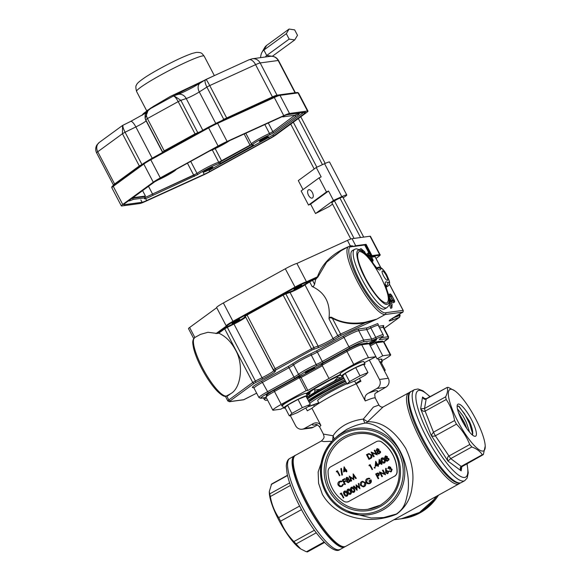 <?xml version="1.0" encoding="UTF-8"?>
<svg xmlns="http://www.w3.org/2000/svg" width="581" height="581" viewBox="0 0 581 581"><rect width="100%" height="100%" fill="white"/><g stroke="black" fill="none" stroke-linecap="round" stroke-linejoin="round"><path stroke-width="0.87" d="M354.969 380.853L365.434 375.079L367.947 372.559L360.002 375.813L349.537 381.586L347.024 384.106L354.969 380.853M367.947 372.559L363.641 364.323L355.695 367.577L345.23 373.351L342.717 375.871L347.024 384.106M345.23 373.351L349.537 381.586M355.695 367.577L360.002 375.813M328.054 471.489A35.659 34.461 -97.7 0 0 343.545 501.127A5.331 5.156 -97.7 0 0 348.847 501.41L394.325 476.318A5.331 5.156 -97.7 0 0 397.019 471.627A35.659 34.461 -97.7 0 0 381.521 441.988A5.331 5.156 -97.7 0 0 376.219 441.705L330.749 466.79A5.331 5.156 -97.7 0 0 328.054 471.489M307.436 551.645L306.398 551.79L300.726 548.943L293.863 541.572C288.031 535.588 283.593 528.797 280.558 521.193L278.677 517.591C274.486 511.382 271.705 504.366 270.325 496.544L269.286 491.62L271.603 484.031M300.726 548.943L299.869 548.355A34.998 8.432 -118.9 0 1 278.851 520.148A34.998 8.432 -118.9 0 1 269.337 493.015L269.286 491.62M345.099 546.619A51.992 12.521 -118.9 0 1 344.613 546.961A51.992 12.521 -118.9 0 1 306.245 503.233A51.992 12.521 -118.9 0 1 294.378 455.903A51.992 12.521 -118.9 0 1 294.923 455.671M436.556 496.232A51.992 50.249 82.3 0 1 401.602 518.724A51.992 50.249 82.3 0 1 401.427 518.746M454.691 390.752L448.154 387.316L447.116 387.462C448.038 389.8 447.537 392.93 445.627 396.852L446.223 399.503C450.406 405.712 453.195 412.728 454.574 420.55L456.455 424.152C462.287 430.136 466.725 436.934 469.76 444.53L471.83 446.978C476.718 448.779 480.204 451.364 482.295 454.749L483.334 454.603L485.222 446.099A34.998 8.432 61.1 0 0 475.701 418.966A34.998 8.432 61.1 0 0 454.691 390.752A34.998 8.432 61.1 0 0 455.562 416.788A34.998 8.432 61.1 0 0 483.385 450.958A34.998 8.432 61.1 0 0 485.222 446.099M461.815 466.761L461.161 470.864L460.922 468.402L462.011 466.637L483.334 454.603M426.229 398.711L447.116 387.462L426.011 399.103C424.588 399.67 423.433 398.965 422.547 396.99L423.861 398.355L426.229 398.711L424.522 408.494L445.627 396.852M326.21 389.234A33.248 2.992 -27.6 0 1 344.729 379.713L326.181 389.241L308.141 400.316M318.998 403.258L317.669 400.723A20.931 1.888 -27.6 0 1 330.887 391.747A20.931 1.888 -27.6 0 1 346.85 383.78M354.127 381.194A20.931 1.888 -27.6 0 1 354.773 381.325L356.102 383.867M395.073 453.659A38.128 36.85 -97.7 0 0 357.54 433.753A38.128 36.85 -97.7 0 0 326.159 476.5A38.128 36.85 -97.7 0 0 367.802 509.319A38.128 36.85 -97.7 0 0 380.264 505.194M383.111 406.954L367.591 421.733L363.328 419.097L373.423 407.085L378.906 405.051L375.268 398.087A31.33 2.818 152.4 0 0 365.267 400.963L356.284 383.787A31.33 2.818 -27.6 0 0 311.924 408.261L320.908 425.437A31.33 2.818 152.4 0 0 319.739 427.115L323.377 434.08L333.102 435.772C335.702 431.581 339.762 427.892 345.274 424.696C350.968 421.712 356.981 419.845 363.328 419.097C363.946 421.421 364.65 422.743 365.456 423.055C358.956 424.166 352.652 426.316 346.552 429.512L338.672 435.046L334.867 438.444A43.626 42.159 82.3 0 1 397.259 446.978A43.626 42.159 82.3 0 1 382.748 510.053A43.626 42.159 82.3 0 1 344.7 510.844A43.626 42.159 82.3 0 1 334.867 438.444C322.528 450.362 318.156 464.887 321.758 482.034C325.28 495.114 332.928 504.722 344.7 510.844L346.516 511.745L371.223 517.991L383.75 517.533L396.38 514.018C405.088 508.034 405.814 501.178 407.768 492.768C409.278 484.046 408.29 473.893 404.819 462.309C396.925 437.82 378.086 423.491 365.456 423.055A5.331 4.285 94.5 0 0 367.591 421.733C381.579 421.341 394.281 430.216 405.705 448.358C412.205 462.011 414.326 474.924 412.074 487.096C410.934 498.135 405.814 507.133 396.714 514.091C371.949 524.578 337.546 520.373 322.353 494.351L318.562 483.232L318.163 471.917L325.237 450.979M409.532 511.142L396.729 518.208M331.991 441.269L323.893 441.575L321.329 441.037L295.511 455.279A51.992 12.521 61.1 0 0 309.666 506.857A51.992 12.521 61.1 0 0 345.746 546.336L459.041 483.828A51.992 12.521 -118.9 0 1 422.961 444.349A51.992 12.521 -118.9 0 1 408.806 392.778L383.119 406.954C381.644 407.419 380.243 406.787 378.906 405.051M323.377 434.08C324.089 437.057 325.106 437.362 321.329 441.037L321.358 441.023M306.158 393.54A35.993 3.239 -27.6 0 1 322.586 383.729A35.993 3.239 -27.6 0 1 340.422 374.476M356.284 383.787L360.917 381.23L359.428 378.391M314.408 406.322L313.653 404.884M305.809 407.971L307.298 410.818L311.924 408.261M282.439 405.683A7.335 0.661 -27.6 0 1 281.524 405.807A7.335 0.661 -27.6 0 1 287.74 401.812M351.97 366.379A7.335 0.661 -27.6 0 1 361.81 361.89L361.81 361.89M471.438 419.54A18.294 4.408 -118.9 0 1 474.387 436.215A18.294 4.408 -118.9 0 1 462.926 422.3A18.294 4.408 -118.9 0 1 457.262 405.189A18.294 4.408 -118.9 0 1 471.438 419.54M457.145 406.126L459.055 406.33L469.041 420.637C470.973 424.566 472.629 429.649 472.68 432.184A15.622 3.762 61.1 0 1 472.288 434.929M466.863 428.647L464.633 423.012L458.467 412.481M472.179 434.842L472.68 432.184M457.429 408.806L462.875 415.742L466.238 422.133L469.579 432.184M364.338 362.667L375.943 356.69L369.175 343.741L367.642 343.08L360.387 344.061C357.743 344.664 353.168 346.734 346.675 350.256L346.704 350.249A11.998 1.082 -27.6 0 1 359.951 344.206M369.175 343.741L361.702 344.758L368.47 357.7L375.943 356.69L377.069 358.891L382.734 355.768L375.972 342.819L374.876 342.093L369.763 344.874L374.636 342.173M368.47 357.7A13.334 1.198 152.4 0 0 353.742 364.418L346.973 351.469L322.048 365.224L322.775 363.445L346.646 350.278M306.158 390.664L299.389 377.723L274.464 391.478L281.233 404.42L306.158 390.664L307.857 390.439L353.742 364.418M281.233 404.42A13.334 1.198 152.4 0 0 272.816 410.135A13.334 1.198 152.4 0 0 273.302 410.208L280.776 409.191L283.477 407.702M389.379 467.066L387.861 468.7L388.58 466.746L389.241 466.55M388.783 466.725L390.752 467.211L390.722 468.475L392.131 469.295L391.362 471.678L390.621 471.91M388.58 466.746L390.541 467.24L390.519 468.504L391.928 469.317L391.158 471.707L388.921 471.147L391.115 471.191M390.563 469.049L389.633 469.361L389.379 468.874L390.134 467.465L389.045 467.204M385.661 468.359L386.111 468.439L385.907 471.002A3.232 3.123 82.3 0 1 386.35 470.697L388.428 471.351L387.767 473.573L385.639 472.898L385.661 468.359L386.314 468.417L386.118 470.842M386.982 470.508L386.35 470.697L388.631 471.322L387.97 473.551L387.324 473.74M368.274 478.221L369.85 478.359L369.683 478.897L367.366 479.078L366.582 482.136L368.775 483.276M368.303 478.795L367.57 479.049M370.649 480.618L369.32 481.351L368.862 480.894L370.983 479.812C371.709 481.351 371.382 482.564 369.995 483.465L368.804 483.85M362.667 481.3L365.485 482.76C366.146 484.343 365.79 485.607 364.41 486.544L363.357 486.878M347.99 489.231C349.304 488.897 350.263 489.434 350.851 490.843C351.665 492.122 351.57 493.233 350.575 494.177L349.958 494.358M348.411 489.071L347.787 489.253C349.101 488.926 350.052 489.463 350.648 490.872C351.461 492.151 351.367 493.262 350.372 494.206L350.052 494.351M340.313 494.155L340.328 493.53L341.367 493.037L343.829 497.743L343.422 497.968L341.011 493.77L340.313 494.155L341.047 493.835M385.45 456.049L387.374 456.557L387.244 457.901L388.776 458.663A1.685 1.634 82.3 0 1 388.943 459.832L387.193 461.27M385.871 455.889L385.247 456.078L387.171 456.586L387.04 457.922L388.573 458.692A1.685 1.634 82.3 0 1 388.74 459.854L387.091 461.292L385.508 460.428L385.733 458.649L384.549 458.017L385.247 456.078M381.92 457.995C383.235 457.668 384.186 458.206 384.775 459.607C385.588 460.886 385.501 461.997 384.506 462.941L383.888 463.13M382.342 457.835L381.717 458.024C383.032 457.69 383.983 458.227 384.571 459.636C385.385 460.915 385.297 462.026 384.302 462.97L383.983 463.115M375.784 461.292L377.483 464.553L378.006 464.263L378.26 464.749L377.737 465.032L378.304 466.122L377.897 466.347L377.33 465.258L375.181 466.449L375.696 461.343L377.657 464.459M378.006 464.263L378.507 466.093L377.897 466.347M377.367 465.323L375.181 466.449M344.163 466.826L345.869 470.08L346.392 469.797L346.639 470.276L346.116 470.566L346.69 471.649L346.283 471.874L345.71 470.792L343.56 471.975L344.083 466.87L346.036 469.985M346.392 469.797L346.893 471.627L346.283 471.874M345.746 470.857L343.56 471.975M336.406 471.881L336.414 471.256L337.459 470.763L339.921 475.469L339.515 475.694L337.103 471.496L336.406 471.881L337.133 471.561M341.461 468.402L342.434 474.938L341.802 475.2L340.829 468.664L341.461 468.402M368.92 453.536L371.666 455.003C372.37 456.564 372 457.755 370.547 458.569L368.942 459.375L366.48 454.669L368.92 453.536L371.462 455.032C372.167 456.593 371.796 457.784 370.344 458.598L368.942 459.375M372.341 453.006L374.2 456.557L373.59 456.811L371.128 452.105L376.067 453.964M371.215 452.054L376.147 454.11L374.208 450.406L374.818 450.152L377.28 454.858L372.065 452.889L374.2 456.557M377.069 448.757L378.994 449.266L378.863 450.602L380.395 451.372A1.685 1.634 82.3 0 1 380.562 452.534L378.812 453.979M377.497 448.597L376.866 448.779L378.79 449.295L378.659 450.631L380.192 451.401A1.685 1.634 82.3 0 1 380.359 452.563L378.71 453.993L377.134 453.136L377.352 451.357L376.168 450.725L376.866 448.779M340.473 481.032L342.049 481.257L341.839 481.736L339.58 481.889L338.817 484.968L340.916 486.144M340.546 481.584L339.783 481.86M339.58 481.889L338.614 484.997L340.815 486.159L341.686 485.854L342.899 484.184L343.603 484.234L342.151 486.312L340.982 486.689M344.533 478.693L344.78 479.172L342.979 480.167L343.741 481.62L345.542 480.625L345.789 481.104L343.988 482.099L345.187 484.394L344.78 484.619L342.325 479.913L344.736 478.664L344.983 479.151L343.182 480.138L343.908 481.526M345.542 480.625L345.993 481.075L344.192 482.07L345.39 484.365L344.78 484.619M346.639 477.459L348.564 477.967L348.433 479.31L349.965 480.08A1.685 1.634 82.3 0 1 350.132 481.242L348.382 482.68M347.06 477.299L346.436 477.488L348.36 477.996L348.23 479.34L349.762 480.102A1.685 1.634 82.3 0 1 349.929 481.271L348.28 482.702L346.697 481.845L346.922 480.059L345.739 479.427L346.436 477.488M350.416 477.509L351.672 480.901L351.055 481.155L349.196 476.122L353.139 478.737M349.254 476.086L353.146 478.918L353.255 473.965L356.313 478.337L355.703 478.591L353.502 475.447L353.836 479.71L350.125 477.299L351.672 480.901M353.713 475.752L353.836 479.71M369.066 465.773L369.08 465.149L370.126 464.655L372.581 469.361L372.174 469.586L369.763 465.396L369.066 465.773L369.799 465.461M374.614 467.313L375.203 467.494L375.028 468.097L374.237 467.937A0.436 0.421 82.3 0 1 374.411 467.342L374.614 467.313M379.27 459.375L380.969 462.629L381.492 462.338L381.746 462.825L381.223 463.115L381.79 464.197L381.383 464.422L380.816 463.34L378.667 464.524L379.19 459.418L381.143 462.534M381.492 462.338L381.993 464.168L381.383 464.422M380.853 463.406L378.667 464.524M344.504 491.148C345.818 490.822 346.777 491.359 347.365 492.768C348.179 494.046 348.084 495.157 347.089 496.101L346.472 496.283M344.925 490.996L344.301 491.177C345.615 490.851 346.566 491.388 347.162 492.79C347.975 494.068 347.881 495.179 346.886 496.13L346.566 496.276M351.476 487.306C352.79 486.972 353.749 487.51 354.337 488.919C355.151 490.197 355.056 491.308 354.061 492.252L353.444 492.434M351.897 487.147L351.273 487.336C352.587 487.001 353.538 487.539 354.134 488.948C354.947 490.226 354.853 491.337 353.858 492.281L353.538 492.427M353.844 486.072L356.538 489.035L356.051 484.852L359.196 487.532L358.295 483.617L358.709 483.385L359.951 488.766L356.647 485.948L357.09 490.342L353.422 486.304L354.047 486.043L356.502 488.744M356.109 484.823L359.138 487.277M358.709 483.385L359.893 488.795M356.872 486.152L357.09 490.342M377.897 472.992L379.124 473.747L378.841 475.44L377.41 476.333L378.543 478.504L378.137 478.729L375.675 474.023L377.635 473.036M377.839 473.007L379.328 473.718L379.052 475.418L377.614 476.311L378.747 478.483L378.137 478.729M380.606 472.876L382.465 476.427L381.855 476.681L379.393 471.975L384.332 473.835M379.48 471.925L384.411 473.98L382.472 470.276L383.082 470.022L385.544 474.728L380.33 472.76L382.465 476.427M348.847 501.41L394.325 476.318M348.985 501.396A5.331 5.156 82.3 0 1 347.169 501.977M378.035 441.117A5.331 5.156 82.3 0 1 381.659 441.967L381.521 441.988M397.019 471.627L397.15 471.605A35.659 34.461 -97.7 0 0 381.659 441.967M397.15 471.605A5.331 5.156 82.3 0 1 394.455 476.304M308.852 394.514L310.167 393.061L308.424 393.214L314.081 389.125L325.338 382.53L340.684 374.97M382.734 355.768L390.207 354.751A13.334 1.198 152.4 0 1 390.693 354.824A13.334 1.198 152.4 0 1 382.276 360.54L381.87 360.765M365.267 400.963C364.207 397.695 365.144 395.153 368.085 393.352L376.88 388.493A6.667 6.442 -97.7 0 0 379.473 379.487L369.262 359.951M379.473 379.487L388.304 378.289L378.093 358.753L377.069 358.891M328.817 378.166L322.048 365.224M307.857 390.439L301.089 377.49L299.999 376.771L298.3 376.996L299.389 377.723L301.089 377.49L322.339 365.769M317.487 424.936L313.203 427.296A6.667 6.442 82.3 0 1 311.024 428.023L302.193 429.221A6.667 6.442 -97.7 0 1 295.635 425.742L290.297 415.538M381.085 359.269A7.335 0.661 -27.6 0 1 381.986 359.152A7.335 0.661 -27.6 0 1 381.376 359.821M388.304 378.289A6.667 6.442 82.3 0 1 385.711 387.295L375.486 393.206C374.665 393.424 374.592 395.051 375.268 398.087M302.193 429.221A6.667 6.442 -97.7 0 0 304.371 428.495L313.174 423.643C316.246 422.118 318.824 422.721 320.908 425.437M298.06 377.076L274.159 390.265L274.464 391.478A13.334 1.198 152.4 0 0 266.047 397.193C266.113 394.964 268.814 392.654 274.159 390.265L298.3 376.996M334.242 439.011L333.102 435.772L332.637 440.594M336.929 376.51L337.525 377.65L341.185 377.723M308.809 394.426L309.339 395.45M314.662 392.066L314.866 390.149L319.274 389.328M314.277 389.016L314.866 390.149M334.14 381.245L337.525 377.65M310.167 393.061L309.796 392.349M471.83 446.978L450.725 458.62L447.973 461.067L461.161 470.864C459.941 468.802 459.949 467.313 461.191 466.39L482.295 454.749M446.223 399.503L425.118 411.145C423.636 411.697 422.155 410.927 420.666 408.835L431.196 435.372L433.47 432.191L435.351 435.794C433.891 436.454 432.504 436.316 431.196 435.372L447.973 461.067C447.152 458.75 447.385 457.116 448.655 456.172L469.76 444.53M425.118 398.9L422.547 396.99L420.666 408.835L424.522 408.494L425.118 411.145L433.47 432.191L454.574 420.55M458.467 406.003L464.502 413.723L469.644 423.76L472.607 433.637M459.84 416.018L464.778 425.474M337.256 470.792L339.921 475.469M339.718 475.498L339.311 475.723M341.258 468.424L342.434 474.938M342.231 474.96L341.802 475.2M344.112 471.053L345.463 470.305L344.395 468.264L344.112 471.053M344.562 468.584L344.322 470.937M369.095 458.67L370.845 457.545L371.048 455.25L368.92 454.117L367.141 454.923L369.095 458.67M369.073 454.088L367.345 454.901L369.262 458.576M373.997 456.586L373.59 456.811M374.614 450.181L377.28 454.858M377.556 449.113L376.582 450.507L377.904 450.776L378.376 449.498L377.301 449.251L376.786 450.478L378.108 450.747M377.512 450.907L377.904 450.776M378.63 451.096L377.548 452.926L379.175 453.26L379.792 451.633L378.369 451.226L377.752 452.897L379.378 453.231M378.616 453.456L379.175 453.26M378.732 451.081L378.369 451.226M342.899 484.184L343.4 484.263L341.94 486.341L340.88 486.704L339.645 486.544L338.193 485.186C337.539 483.581 337.924 482.317 339.355 481.395L342.049 481.257M341.846 481.286L341.635 481.765M347.126 477.814L346.145 479.209L347.467 479.485L347.946 478.207L346.864 477.952L346.349 479.18L347.67 479.456M347.082 479.615L347.467 479.485M348.201 479.797L347.111 481.634L348.745 481.961L349.355 480.334L347.932 479.928L347.315 481.605L348.949 481.94M348.186 482.157L348.745 481.961M347.227 477.807L346.864 477.952M348.302 479.79L347.932 479.928M351.469 480.93L351.055 481.155M353.052 473.994L356.313 478.337M356.109 478.366L355.703 478.591M369.923 464.684L372.581 469.361M372.377 469.39L371.971 469.615M374.411 467.335L374.992 467.523L374.825 468.119L374.237 467.937M375.725 465.526L377.076 464.778L376.009 462.73L375.725 465.526M376.176 463.057L375.943 465.403M379.211 463.602L380.562 462.854L379.495 460.813L379.211 463.602M379.662 461.132L379.429 463.485M384.506 462.941L384.302 462.97C382.995 463.289 382.058 462.745 381.492 461.336C380.657 460.072 380.737 458.968 381.717 458.024M381.899 461.111L384.063 462.483L384.615 461.132L384.164 459.861L381.978 458.496L381.899 461.111L384.266 462.454M382.313 458.387L382.102 461.082M385.937 456.405L384.956 457.799L386.278 458.068L386.757 456.797L385.675 456.543L385.159 457.77L386.481 458.039M385.893 458.198L386.278 458.068M387.011 458.387L385.922 460.217L387.556 460.551L388.166 458.925L386.743 458.518L386.133 460.196L387.759 460.522M386.997 460.748L387.556 460.551M386.038 456.397L385.675 456.543M387.113 458.38L386.743 458.518M341.163 493.066L343.829 497.743M343.625 497.772L343.218 497.997M347.089 496.101L346.886 496.13C345.579 496.443 344.649 495.898 344.083 494.489C343.248 493.225 343.32 492.122 344.301 491.177M344.482 494.264L346.646 495.637L347.198 494.293L346.748 493.015L344.569 491.657L344.482 494.264L346.85 495.608M344.903 491.541L344.686 494.235M350.575 494.177L350.372 494.206C349.065 494.518 348.135 493.973 347.569 492.565C346.734 491.308 346.806 490.204 347.787 489.253M347.968 492.339L350.132 493.712L350.684 492.368L350.234 491.09L348.055 489.732L347.968 492.339L350.336 493.683M348.389 489.616L348.172 492.318M354.061 492.252L353.858 492.281C352.551 492.601 351.621 492.049 351.055 490.647C350.22 489.384 350.292 488.28 351.273 487.336M351.454 490.415L353.618 491.787L354.17 490.444L353.72 489.166L351.541 487.808L351.454 490.415L353.822 491.766M351.875 487.699L351.665 490.393M360.532 485.44C359.864 483.857 360.213 482.593 361.578 481.649L362.566 481.308L365.282 482.789C365.943 484.372 365.587 485.636 364.207 486.573L363.256 486.9L360.532 485.44M361.854 482.121L360.939 485.215L363.154 486.37L363.938 486.101L364.875 483.014L362.638 481.86L361.854 482.121L361.142 485.186L363.256 486.348M362.74 481.845L362.057 482.092M370.78 479.833C371.506 481.373 371.172 482.593 369.792 483.486L367.366 483.682L365.979 482.404C365.318 480.792 365.703 479.521 367.127 478.584L369.85 478.359M367.366 479.078L366.379 482.157L368.674 483.298L369.581 482.985L370.627 480.545L369.117 481.38M369.647 478.388L369.48 478.926M376.335 474.285L377.156 475.854L378.718 473.973L377.897 473.53L376.335 474.285L377.323 475.759M377.991 473.522L376.539 474.256M382.262 476.456L381.855 476.681M382.879 470.051L385.544 474.728M387.97 473.551L387.425 473.733M386.961 471.082L386.06 472.694L387.534 473.079L388.035 471.605L386.721 471.206L386.263 472.665L387.738 473.05M387.12 473.224L387.534 473.079M389.277 467.08L388.471 468.446M389.328 470.922L390.911 471.22L391.543 469.586L390.461 469.063L389.633 469.361M390.911 471.22L390.221 471.351M390.715 471.895L391.362 471.678M388.268 468.475L387.861 468.7M306.332 396.859A13.334 1.198 152.4 0 0 307.313 395.741A13.334 1.198 152.4 0 0 294.945 400.854A13.334 1.198 152.4 0 0 283.681 408.094A13.334 1.198 152.4 0 0 284.167 408.167A13.334 1.198 152.4 0 0 285.162 407.927M307.313 395.741L306.085 393.388A13.334 1.198 152.4 0 0 293.71 398.501A13.334 1.198 152.4 0 0 282.453 405.741L283.681 408.094M342.841 376.103A13.334 1.198 -27.6 0 1 341.846 376.35A13.334 1.198 -27.6 0 1 341.367 376.27L340.132 373.917A13.334 1.198 -27.6 0 1 351.396 366.676A13.334 1.198 -27.6 0 1 363.764 361.564L364.991 363.917A13.334 1.198 -27.6 0 1 364.011 365.035M341.367 376.27A13.334 1.198 -27.6 0 1 352.623 369.029A13.334 1.198 -27.6 0 1 364.991 363.917M251.602 144.299L218.761 162.266A13.334 1.198 152.4 0 0 204.352 168.918A13.334 1.198 152.4 0 0 204.33 168.933A13.334 1.198 152.4 0 0 197.003 173.45L197.62 174.627A13.334 1.198 -27.6 0 1 204.948 170.11A13.334 1.198 -27.6 0 1 219.349 163.457L218.739 162.281A13.334 1.198 152.4 0 0 204.33 168.933M194.773 174.765L152.549 194.039A10.669 0.959 -27.6 0 1 145.068 197.366A10.669 0.959 152.4 0 0 152.542 194.047L153.152 195.223L197.62 174.627M294.894 115.227L272.809 131.64L268.291 122.99M219.349 163.457L220.657 163.283L253.614 145.097L252.307 145.279A13.334 1.198 -27.6 0 1 252.067 145.185A13.334 1.198 -27.6 0 1 260.484 139.469A13.334 1.198 -27.6 0 1 270.092 134.639L269.482 133.463A13.334 1.198 152.4 0 0 259.874 138.293A13.334 1.198 152.4 0 0 251.45 144.008A13.334 1.198 152.4 0 0 251.696 144.103M148.511 186.312L152.549 194.039L197.003 173.45M144.662 196.589A10.669 0.959 -27.6 0 1 145.424 196.037L134.008 197.591A10.669 0.959 -27.6 0 1 131.284 198.796A10.669 0.959 152.4 0 0 132.628 198.223L133.245 199.399L145.272 197.765L144.662 196.589L132.628 198.223M142.599 190.626L145.424 196.037M133.746 197.09L134.008 197.591M204.214 174.329A7.996 0.719 152.4 0 0 209.618 171.591L269.301 138.67A7.996 0.719 152.4 0 0 273.506 136.099L304.509 113.477A10.669 0.959 152.4 0 0 305.628 112.329A10.669 0.959 152.4 0 0 305.236 112.271L287.232 114.718A10.669 0.959 152.4 0 0 282.649 116.44L225.973 142.28A10.669 0.959 152.4 0 0 218.768 145.918L160.959 177.808A10.669 0.959 152.4 0 0 155.352 181.236L124.813 203.524A10.669 0.959 152.4 0 0 123.695 204.665A10.669 0.959 152.4 0 0 124.08 204.723L142.091 202.282A10.669 0.959 152.4 0 0 146.666 200.554L204.214 174.329L202.987 171.976M143.856 163.217L113.513 185.361A0.799 0.683 53.9 0 0 113.259 186.348L143.79 164.067L153.268 182.187L122.729 204.468L113.259 186.348A13.334 1.198 -27.6 0 0 111.857 187.779L121.327 205.899A13.334 1.198 -27.6 0 0 121.814 205.979L139.825 203.532A13.334 1.198 -27.6 0 0 145.548 201.375L203.089 175.142A10.669 0.959 -27.6 0 0 210.3 171.504L269.976 138.576A10.669 0.959 -27.6 0 0 275.59 135.148L306.586 112.525A13.334 1.198 -27.6 0 0 307.988 111.094A13.334 1.198 -27.6 0 0 307.502 111.022L289.498 113.469L280.02 95.342L298.031 92.902L307.502 111.022M283.775 115.626L227.091 141.459L217.621 123.339L274.305 97.506L283.775 115.626A13.334 1.198 -27.6 0 1 289.498 113.469M218.086 146.013L160.283 177.902L150.806 159.782L208.615 127.893L218.086 146.013A13.334 1.198 -27.6 0 1 227.091 141.459M153.268 182.187A13.334 1.198 -27.6 0 1 160.283 177.902M121.327 205.899A13.334 1.198 -27.6 0 1 122.729 204.468M216.989 122.838L273.593 97.042A0.799 0.414 65.5 0 1 273.629 97.02L216.953 122.852A0.799 0.414 65.5 0 1 217.621 123.339A13.334 1.198 -27.6 0 0 208.615 127.893L208.426 127.166L216.909 122.874A0.799 0.414 65.5 0 1 216.953 122.852L143.943 163.138A0.799 0.683 53.9 0 1 144.052 163.079L150.624 159.056L150.806 159.782A13.334 1.198 -27.6 0 0 143.79 164.067A0.799 0.683 53.9 0 1 143.943 163.138L113.411 185.419C112.06 186.225 111.537 187.009 111.857 187.779M273.593 97.042L278.974 95.015M123.281 125.075C122.366 125.612 122.961 127.994 125.075 132.228L135.852 126.941A9.332 0.842 152.4 0 0 140.137 124.712A9.332 0.842 152.4 0 0 146.034 120.725L145.148 118.277L148.3 109.838M114.697 184.482A0.799 0.683 53.9 0 0 114.602 183.988L97.746 151.75L122.446 133.724L122.555 125.452L123.034 125.176M149.244 109.322C146.107 111.145 145.497 114.232 147.414 118.575L178.178 101.61C175.89 97.47 174.177 95.662 173.044 96.192M173.312 96.018L173.864 95.771L180.865 100.331L186.225 98.552A9.332 0.842 152.4 0 0 195.652 94.086A9.332 0.842 152.4 0 0 199.298 91.943L206.894 87.092C204.824 82.836 204.483 80.309 205.877 79.503C206.233 79.372 207.519 81.391 209.734 85.567L255.589 64.665L272.438 96.911A0.799 0.414 -114.5 0 0 272.859 97.368M223.859 119.708A0.799 0.552 57.4 0 0 223.75 119.33L272.438 96.911A10.669 0.959 -27.6 0 1 277.021 95.182L260.165 62.944A10.669 0.959 -27.6 0 0 255.589 64.665A7.996 4.103 -114.5 0 0 248.9 59.843L205.587 79.619M251.762 144.604L220.039 162.106L218.739 162.281L212.297 149.905M270.092 134.639L273.419 132.817L272.809 131.64L269.482 133.463A13.334 1.198 152.4 0 0 259.874 138.293A13.334 1.198 152.4 0 0 251.45 144.008L252.067 145.185M273.419 132.817L295.613 116.621L295.003 115.445A10.669 0.959 152.4 0 0 296.346 114.602M220.039 162.106L220.657 163.283M295.613 116.621A10.669 0.959 152.4 0 0 299.28 113.818A10.669 0.959 152.4 0 0 294.828 115.256L282.794 116.89L282.577 116.476M282.794 116.89A10.669 0.959 152.4 0 0 283.659 115.989M229.677 140.587A13.334 1.198 -27.6 0 1 209.756 150.893M176.014 169.507A13.334 1.198 -27.6 0 1 170.022 173.806A13.334 1.198 -27.6 0 1 157.974 180.016L154.648 181.838L132.453 198.034A10.669 0.959 152.4 0 0 131.713 198.484M128.931 200.518A10.669 0.959 152.4 0 0 128.793 200.83A10.669 0.959 152.4 0 0 133.245 199.399M145.272 197.765A10.669 0.959 152.4 0 0 144.415 198.709A10.669 0.959 152.4 0 0 153.152 195.223M262.59 139.186A5.069 0.458 152.4 0 0 259.395 141.357A5.069 0.458 152.4 0 0 265.176 138.83A5.069 0.458 152.4 0 0 268.371 136.658A5.069 0.458 152.4 0 0 262.59 139.186M303.623 112.489L272.881 134.923A7.996 0.719 -27.6 0 1 268.669 137.494L208.993 170.422M207.054 169.826A5.069 0.458 152.4 0 0 203.858 171.998A5.069 0.458 152.4 0 0 209.639 169.47A5.069 0.458 152.4 0 0 212.835 167.299A5.069 0.458 152.4 0 0 207.054 169.826M217.657 146.528A5.069 0.458 152.4 0 0 221.012 144.829A5.069 0.458 152.4 0 0 222.726 143.834M162.121 177.169A5.069 0.458 152.4 0 0 165.476 175.469A5.069 0.458 152.4 0 0 168.105 173.872M352.856 245.959L353.241 246.555L350.372 245.778L352.856 245.952L353.277 246.547A10.669 0.959 -27.6 0 1 355.725 245.741L366.088 244.332L371.993 255.625L379.64 254.587A10.669 0.959 -27.6 0 1 380.032 254.652L370.431 236.293A10.669 0.959 152.4 0 0 370.046 236.235L352.035 238.682A10.669 0.959 152.4 0 0 347.46 240.403L296.898 263.447A10.669 0.959 152.4 0 0 285.307 268.785L223.358 302.962A10.669 0.959 152.4 0 0 216.619 307.538L226.22 325.89A10.669 0.959 -27.6 0 1 232.952 321.322L223.358 302.962M216.713 307.712L189.624 327.488A10.669 0.959 152.4 0 0 188.498 328.628L193.698 338.57M225.922 396.213A1.336 1.285 -97.7 0 0 226.358 396.068L230.875 393.577L227.708 395.886L225.922 396.213C224.419 396.968 221.492 395.254 217.149 391.057C211.869 385.479 206.698 377.919 201.643 368.376C197.751 360.888 195.085 354.243 193.633 348.447C192.173 341.134 192.877 341.526 193.197 339.587L194.875 337.467L200.423 334.409L207.925 332.281L217.229 333.465L227.2 326.181C226.408 325.999 228.456 324.525 233.33 321.772L232.952 321.322L294.901 287.145A10.669 0.959 -27.6 0 1 306.499 281.807L296.898 263.447M317.952 276.919L315.65 279.301L314.582 284.291L313.45 286.484L312.091 286.498C324.83 292.388 330.48 302.868 329.049 317.93C330.037 316.994 331.206 316.957 332.55 317.829C341.766 322.804 352.58 324.292 365.006 322.295L376.778 319.143L385.167 314.517A38.666 9.311 -118.9 0 1 357.475 281.734A38.666 9.311 -118.9 0 1 348.651 246.54L341.011 250.752L326.595 262.227L317.952 276.919L317.466 276.803C321.903 264.406 330.901 254.965 344.468 248.472L348.389 246.685M227.2 326.181L226.452 325.963L227.2 326.181M306.499 281.807L306.354 282.511L315.744 278.234L317.473 276.81L306.499 281.807M353.204 246.402L351.236 246.823C345.76 245.988 350.002 264.82 358.949 281.059C367.047 297.421 381.746 314.829 385.682 312.716L403.178 310.37L389.386 284M350.822 246.097L349.922 246.126A1.336 1.285 82.3 0 1 351.236 246.823M366.088 244.332L364.686 244.993L353.277 246.547M371.993 255.625L371.426 256.49L375.232 255.974L375.028 256.7L380.729 267.609M230.875 393.577C241.376 387.73 243.824 363.59 235.327 349.682C231.049 341.722 225.53 336.217 218.754 333.167L217.229 333.465M298.99 287.094A4.401 0.399 -27.6 0 1 293.964 289.28A4.401 0.399 -27.6 0 1 296.746 287.399A4.401 0.399 -27.6 0 1 301.764 285.206A4.401 0.399 -27.6 0 1 298.99 287.094M237.033 321.271A4.401 0.399 -27.6 0 1 232.015 323.464A4.401 0.399 -27.6 0 1 234.797 321.576A4.401 0.399 -27.6 0 1 239.815 319.383A4.401 0.399 -27.6 0 1 237.033 321.271M217.548 333.291L225.719 327.524L233.845 323.494C240.461 320.138 244.143 317.887 244.899 316.747L244.659 315.941L246.685 314.575L282.751 294.683L290.217 291.742C294.48 290.122 299.208 287.726 304.408 284.567L312.513 279.737L315.744 278.234L316.246 278.974M362.98 251.551L360.997 248.653L359.864 249.278L360.111 249.634M367.62 255.858L368.753 255.233L368.456 254.536A4.132 0.995 -118.9 0 1 368.434 252.938L367.301 253.563A4.132 0.995 61.1 0 0 367.323 255.161L368.281 256.904A4.67 1.126 61.1 0 0 369.669 257.891A4.132 0.995 -118.9 0 1 370.889 258.763L371.506 259.889A3.602 0.864 -118.9 0 1 371.513 259.91M368.71 254.776A3.602 0.864 -118.9 0 1 369.247 255.466L370.373 254.587A4.132 0.995 -118.9 0 0 368.434 252.938M389.263 304.299L390.773 308.395L391.906 307.77L392.102 304.088L391.449 303.355A44.309 10.669 -118.9 0 0 388.006 293.1M389.916 298.322L391.594 301.394A4.132 0.995 61.1 0 0 393.322 302.759L394.455 302.135A4.132 0.995 -118.9 0 1 392.727 300.769L389.996 295.547A4.132 0.995 -118.9 0 1 389.967 293.957A4.132 0.995 -118.9 0 1 391.703 295.315L394.434 300.537A4.132 0.995 -118.9 0 1 394.455 302.135M389.967 293.957L388.834 294.582A4.132 0.995 61.1 0 0 388.674 294.843M315.65 279.301L315.425 278.408M365.006 322.295L364.977 322.913L376.778 319.143L340.64 335.615L334.525 339.377C328.367 343.124 322.767 345.956 317.72 347.874L312.135 349.922L276.069 369.814L275.227 370.387L275.467 371.186C274.573 372.544 270.216 375.203 262.38 379.182L254.405 383.191L230.461 400.665L229.909 401.573L243.947 399.663L256.657 393.17M384.186 328.425L399.43 317.306L392.429 320.029C387.534 321.859 388.108 320.923 394.143 317.226L402.56 312.157L385.167 314.517A1.336 1.285 -97.7 0 0 385.682 312.716M378.703 326.231L383.7 325.556L383.591 326.5M253.374 387.549L252.742 387.629C251.275 387.505 254.187 385.377 261.472 381.267L288.103 366.567L300.217 359.036L316.405 350.953L343.044 336.261C350.801 332.078 356.197 329.616 359.24 328.875L367.228 327.793L377.614 323.602L378.166 324.416M340.64 335.615A1.336 0.683 -114.5 0 0 340.582 334.031L364.977 322.913C352.899 324.91 342.02 323.348 332.332 318.243L332.55 317.829M329.064 318.954L337.743 335.557L340.582 334.031L332.332 318.243L329.725 317.618L329.064 318.954L329.049 317.93M391.906 307.77L389.546 301.372M389.546 301.248L390.134 301.902A41.643 10.03 -118.9 0 0 389.393 299.338M371.085 257.23L371.426 256.49L365.275 244.724M369.669 257.891L370.801 257.267A4.132 0.995 -118.9 0 1 372.022 258.138L372.639 259.264A3.602 0.864 -118.9 0 1 372.661 260.651A3.602 0.864 -118.9 0 1 370.976 259.22L370.533 259.722M370.976 259.22L370.395 259.54M370.801 257.267A4.67 1.126 -118.9 0 1 369.414 256.279L368.855 255.429L367.722 256.054M370.983 259.475A4.132 0.995 -118.9 0 0 372.922 261.116A4.132 0.995 -118.9 0 0 372.893 259.525L371.934 257.782A4.67 1.126 -118.9 0 0 370.555 256.795A4.132 0.995 -118.9 0 1 369.327 255.916L368.71 254.798A3.602 0.864 -118.9 0 1 368.688 253.41A3.602 0.864 -118.9 0 1 370.38 254.841M360.997 248.653L364.766 251.798L364.912 252.597A44.309 10.669 -118.9 0 1 367.606 256.127M391.732 295.606L394.179 300.275A3.602 0.864 -118.9 0 1 394.194 301.67A3.602 0.864 -118.9 0 1 392.691 300.479L390.25 295.809A3.602 0.864 -118.9 0 1 390.229 294.422A3.602 0.864 -118.9 0 1 391.732 295.606L390.599 296.23L392.865 300.486L393.998 299.861M390.599 296.23A3.602 0.864 61.1 0 0 390.243 295.787M394.179 300.275L393.046 300.907A3.602 0.864 61.1 0 0 393.046 300.907L392.865 300.486M283.092 385.334L297.145 377.534L303.594 374.73M375.224 341.948A0.53 0.516 82.3 0 1 375.05 342.006L369.618 344.591L375.224 341.948L379.139 341.519M362.922 343.72L367.424 343.11M320.313 365.587L323.472 363.009L337.772 355.173M350.851 348.048A6.667 0.603 -27.6 0 1 358.012 344.78M266.49 395.225A6.667 0.603 -27.6 0 1 266.403 395.182A6.667 0.603 -27.6 0 1 270.448 392.407M308.751 370.482A5.331 0.479 -27.6 0 1 314.829 367.824A5.331 0.479 -27.6 0 1 311.467 370.112A5.331 0.479 -27.6 0 1 305.381 372.77A5.331 0.479 -27.6 0 1 308.751 370.482M368.812 343.335A5.331 0.479 -27.6 0 1 370.598 342.289A5.331 0.479 -27.6 0 1 376.684 339.638A5.331 0.479 -27.6 0 1 373.314 341.926A5.331 0.479 -27.6 0 1 369.276 343.937M384.557 308.954A33.328 8.025 -118.9 0 1 383.838 309.186A33.328 8.025 -118.9 0 1 360.692 282.286A33.328 8.025 -118.9 0 1 352.355 250.585L354.621 249.336A33.328 8.025 61.1 0 0 362.958 281.037A33.328 8.025 61.1 0 0 386.104 307.937A33.328 8.025 61.1 0 0 386.823 307.705L384.557 308.954M380.708 269.134C379.814 271.138 377.418 269.439 373.525 264.028C367.076 254.827 362.181 250.215 358.84 250.208C354.352 249.569 357.809 264.929 365.18 278.328C371.869 291.822 383.867 306.027 387.142 304.335C390.025 303.478 389.771 298.235 386.38 288.612C384.898 284.429 384.789 282.155 386.045 281.785L388.573 282.715C391.405 282.758 383.605 267.841 381.187 268.596L380.708 269.134A2.665 2.498 -167.3 0 0 377.134 268.168M387.338 280.362A5.331 1.285 -118.9 0 1 383.634 276.055A5.331 1.285 -118.9 0 1 382.305 270.986A5.331 1.285 -118.9 0 1 382.421 270.949A5.331 1.285 -118.9 0 1 386.125 275.249A5.331 1.285 -118.9 0 1 387.454 280.325A5.331 1.285 -118.9 0 1 387.338 280.362M365.514 278.284C374.179 293.942 381.18 302.236 386.518 303.159C390.265 301.023 388.246 292.061 380.461 276.251C371.804 260.593 364.803 252.307 359.465 251.384C355.71 253.512 357.729 262.481 365.514 278.284M319.092 177.851L301.14 190.953L308.518 205.071L310.603 204.12L328.555 191.026L326.471 191.97L319.092 177.851L321.17 176.9L316.253 167.488L324.583 163.689L341.802 196.639A10.669 0.959 -27.6 0 1 346.77 194.976A10.669 0.959 -27.6 0 1 343.139 197.758M308.518 205.071L326.471 191.97M308.533 195.31A4.532 2.324 65.5 0 1 308.562 189.791A4.532 2.324 65.5 0 1 312.346 192.529A4.532 2.324 65.5 0 1 312.317 198.041A4.532 2.324 65.5 0 1 308.533 195.31M303.006 189.588L298.3 180.589L316.253 167.488M332.55 204.084L329.274 206.473L315.527 213.539L310.603 204.12M315.527 213.539L333.472 200.438L328.555 191.026M342.659 197.119A6.028 0.545 152.4 0 0 338.483 198.717A6.028 0.545 152.4 0 0 332.608 202.057A6.028 0.545 152.4 0 0 331.976 202.704M346.77 194.976L329.543 162.026A10.669 0.959 152.4 0 0 324.583 163.689M333.472 200.438L341.802 196.639M294.749 39.922L297.494 35.303L294.654 29.871L289.069 29.05L286.324 33.669L289.164 39.101L294.749 39.922L272.315 56.292M289.164 39.101L266.723 55.478A14.256 7.313 -114.5 0 0 265.43 56.982M286.324 33.669L263.883 50.039A20.408 10.473 -114.5 0 0 262.067 52.123A20.408 10.473 -114.5 0 0 260.6 57.635M289.069 29.05L266.628 45.427A23.487 12.048 -114.5 0 0 264.537 47.824L262.067 52.123M272.881 55.878A14.256 7.313 -114.5 0 0 272.816 56.364M350.815 239.016L331.424 201.934M314.198 168.984L290.732 124.094M354.069 238.406L334.082 200.162M316.856 167.212L293.325 122.206M360.561 237.52L339.689 197.605M322.462 164.655L298.351 118.539M363.706 237.099L342.412 196.371M325.186 163.421L300.791 116.759M378.601 359.726A13.334 1.198 -27.6 0 1 381.056 359.218L382.291 361.571A13.334 1.198 -27.6 0 1 381.303 362.682M379.829 362.079A13.334 1.198 -27.6 0 1 382.291 361.571M379.981 362.37L380.933 361.978L385.239 370.213L384.288 370.605M384.477 370.976L385.239 370.213M318.388 402.945L318.664 403.475M297.29 412.67L307.748 406.903L310.269 404.383L302.316 407.637L291.858 413.411L289.345 415.931L297.29 412.67M310.269 404.383L305.962 396.148L298.009 399.401L287.551 405.175L285.039 407.688L289.345 415.931M287.551 405.175L291.858 413.411M298.009 399.401L302.316 407.637M301.713 505.731A51.992 12.521 61.1 0 0 340.081 549.459C333.567 555.313 314.234 534.469 300.036 506.872C293.332 493.959 289.004 482.789 287.05 473.362L286.302 466.18C286.491 462.084 287.668 459.491 289.846 458.409A51.992 12.521 61.1 0 0 301.713 505.731M438.553 495.128L434.762 500.488L420.528 512.602L402.96 518.535A51.992 50.249 -97.7 0 0 438.459 495.186M411.072 391.529A51.992 12.521 61.1 0 0 425.227 443.1A51.992 12.521 61.1 0 0 461.307 482.579C459.665 483.661 457.167 483.239 453.805 481.3C449.476 478.555 444.494 473.508 438.873 466.144C431.029 455.736 424.028 443.978 417.884 430.87C407.39 408.908 405.966 392.509 411.072 391.529L414.471 389.648A51.992 12.521 -118.9 0 0 428.625 441.226A51.992 12.521 -118.9 0 0 464.706 480.705L467.175 478.054L468.25 472.919L467.095 463.834M456.455 424.152L435.351 435.794L450.725 458.62L461.191 466.39L462.229 466.245M429.853 396.714A49.327 11.881 61.1 0 0 418 408.683A49.327 11.881 61.1 0 0 450.486 467.567A49.327 11.881 61.1 0 0 466.928 463.928M436.12 496.472L434.007 499.478L419.489 512.442L401.26 518.768A51.992 50.249 -97.7 0 0 436.077 496.501M307.422 398.951A34.584 3.116 -27.6 0 1 325.258 388.101A34.584 3.116 -27.6 0 1 344.054 378.42M324.67 386.292A33.248 2.992 -27.6 0 1 343.189 376.771L324.648 386.3L306.601 397.375M343.741 377.832A34.584 3.116 152.4 0 0 324.946 387.512A34.584 3.116 152.4 0 0 307.117 398.363M308.961 401.892A34.584 3.116 -27.6 0 1 326.798 391.042A34.584 3.116 -27.6 0 1 345.586 381.361M346.261 382.654A33.248 2.992 152.4 0 0 327.749 392.175A33.248 2.992 152.4 0 0 309.688 403.279M308.053 406.598A33.248 2.992 152.4 0 0 318.751 402.778L307.966 406.685M355.848 383.387A33.248 2.992 152.4 0 0 360.481 380.395L355.855 383.395M345.281 380.773A34.584 3.116 152.4 0 0 326.486 390.454A34.584 3.116 152.4 0 0 308.656 401.304M380.54 506.414A39.464 38.135 82.3 0 1 324.183 470.189A39.464 38.135 82.3 0 1 382.269 438.147A39.464 38.135 82.3 0 1 380.54 506.414M381.855 508.927A42.311 40.888 -97.7 0 0 383.707 435.735A42.311 40.888 -97.7 0 0 321.431 470.094A42.311 40.888 -97.7 0 0 381.855 508.927M299.89 376.786L321.932 364.621L299.869 376.786M293.863 541.572L314.379 530.257M301.503 509.639L280.558 521.193M278.677 517.591L299.6 506.051M290.493 485.411L270.325 496.544M269.729 493.894L289.636 482.913M287.515 475.512L271.218 484.503M316.267 532.799L295.932 544.019M306.398 551.79L324.089 542.029M307.138 395.414A1.336 1.336 0 0 0 307.204 395.385L307.313 395.334A1.336 1.278 -135.1 0 1 307.138 395.407A1.336 0.951 -112.3 0 0 307.204 395.385A1.336 0.951 -112.3 0 0 307.313 395.334L308.816 393.831L307.109 393.853L313.086 389.531L331.802 379.204L331.453 378.979M340.604 374.818L331.802 379.204M390.207 354.751L383.445 341.81L375.972 342.819L370.322 345.935M383.925 341.882A13.334 1.198 152.4 0 0 383.445 341.81A1.336 1.285 -97.7 0 0 382.131 341.112L383.925 341.882L390.693 354.824M360.387 344.061A1.336 1.285 -97.7 0 1 361.702 344.758A13.334 1.198 152.4 0 0 346.973 351.469L346.675 350.256L322.775 363.445M368.085 393.352A36.661 3.304 -27.6 0 1 376.916 392.146M385.711 387.295L376.88 388.493M316.202 424.537A36.661 3.304 -27.6 0 1 313.174 423.643M304.371 428.495L313.203 427.296M337.089 376.118L337.27 376.183A1.336 0.951 -112.3 0 0 337.532 375.9M330.502 379.88A1.336 0.407 -115.9 0 0 330.56 379.451M324.634 382.603A1.336 0.893 -122.3 0 0 324.982 382.559A1.336 0.407 -115.9 0 0 325.055 382.378M320.349 385.493A1.336 0.893 -122.3 0 1 319.594 385.392M319.361 386.067L318.94 385.762M312.309 389.64A1.336 1.278 -135.1 0 0 313.086 389.531L312.789 389.357M311.779 390.846A1.336 1.278 -135.1 0 1 310.494 390.752M311.147 391.303A1.336 0.893 -122.3 0 1 310.109 390.991M308.794 393.707A1.336 1.3 84.9 0 1 308.3 393.853L306.608 394.005A1.336 1.3 84.9 0 1 306.405 394.005A1.336 1.336 0 0 0 306.608 394.005A1.336 1.3 84.9 0 0 307.109 393.853A1.336 0.893 -122.3 0 1 306.238 393.686M308.816 393.831A1.336 1.278 -135.1 0 1 307.857 393.896M269.49 133.463L264.834 124.566M244.165 133.986L250.062 145.257M221.637 160.937L215.188 148.598M190.728 161.387L197.024 173.436M187.452 163.196L193.756 175.259M209.618 171.591L209 170.415M269.301 138.67L268.683 137.494M273.506 136.099L272.888 134.915M304.509 113.477L303.965 112.445M124.08 204.723L123.869 204.316M142.091 202.282L140.863 199.929M146.666 200.554L145.628 198.564M274.305 97.506A13.334 1.198 -27.6 0 1 280.02 95.342A0.799 0.77 82.3 0 0 279.236 94.928L273.629 97.02A0.799 0.414 65.5 0 1 274.305 97.506M279.236 94.928L297.247 92.481A0.799 0.77 82.3 0 1 298.031 92.902A13.334 1.198 -27.6 0 1 298.518 92.975L307.988 111.094M221.419 120.819L223.75 119.33L206.894 87.092L207.933 86.475L209.734 85.567L226.59 117.805A0.799 0.414 -114.5 0 0 227.011 118.27M150.646 159.049L208.412 127.174M113.498 185.731L113.484 185.136A10.669 0.959 -27.6 0 1 114.602 183.988L139.302 165.963A0.799 0.683 -126.1 0 1 139.396 166.456M141.982 164.568L125.075 132.228L122.446 133.724L139.302 165.963L142.505 164.191M164.488 151.409L147.414 118.575L145.729 119.715L162.586 151.961A0.799 0.799 163.4 0 1 162.673 152.411M162.673 152.244L164.27 150.82L195.034 133.848L195.245 134.436M198.027 132.904A0.799 0.697 71.6 0 1 197.722 132.57L180.865 100.331L178.178 101.61L195.034 133.848L199.995 131.822M277.29 95.487A0.799 0.77 82.3 0 1 277.021 95.182L295.025 92.735A0.799 0.77 -97.7 0 0 295.054 92.778M270.296 56.321C273.92 55.987 276.672 57.396 278.56 60.555A10.669 0.959 -27.6 0 0 278.176 60.497A7.996 7.727 -97.7 0 0 270.296 56.321L252.285 58.768A7.996 7.727 82.3 0 1 260.165 62.944L278.176 60.497L295.025 92.735A10.669 0.959 -27.6 0 1 295.337 92.742M96.628 152.89A10.669 0.959 -27.6 0 1 97.746 151.75A7.996 6.827 53.9 0 1 99.278 142.439L96.853 145.047C95.422 147.618 95.342 150.232 96.628 152.89L113.484 185.136M214.876 75.356L170.233 96.482L153.035 106.592L142.418 115.082M152.186 158.192L135.852 126.941A7.996 2.193 63.9 0 0 130.696 121.4L122.555 125.452L99.278 142.439M162.615 152.44L146.034 120.725A7.996 7.967 -16.6 0 1 145.461 119.316L145.163 118.313M202.805 130.267L186.225 98.552A7.996 6.965 71.6 0 0 177.67 94.514L173.864 95.771M215.747 123.412L199.298 91.943A7.996 5.534 57.4 0 1 200.155 83.083L205.572 79.626M145.308 113.28A45.325 4.082 -27.6 0 1 145.446 113.172L130.696 121.4M174.322 95.625A45.325 4.082 -27.6 0 1 202.457 81.616M194.352 176.442L193.734 175.266M136.579 91.442C135.613 87.789 135.627 85.596 136.615 84.877C136.658 83.599 139.912 80.817 146.368 76.539C153.907 71.775 162.854 66.822 173.211 61.68C179.936 58.296 186.254 55.551 192.166 53.437L196.211 52.421C202.217 52.217 201.992 53.713 204.156 56.11A38.128 3.435 152.4 0 0 202.769 55.899A38.128 3.435 152.4 0 0 164.677 72.908A38.128 3.435 152.4 0 0 136.579 91.442L146.724 110.855M233.33 321.772L295.286 287.595L285.307 268.785M349.341 246.25L350.292 245.821L347.46 240.403M355.725 245.741L352.035 238.682M350.757 246.126L350.372 245.778M365.5 244.601L371.651 256.366L379.437 255.313A0.53 0.516 -97.7 0 0 379.64 254.587L370.046 236.235M194.846 337.481L189.624 327.488M216.001 333.596L226.336 326.05M295.286 287.595C300.457 284.799 304.154 283.107 306.354 282.511M379.437 255.313L378.739 256.453A0.53 0.458 53.9 0 0 378.805 256.417C380.156 255.291 380.562 254.703 380.032 254.652M378.739 256.453L376.023 258.436L378.805 256.417M194.875 337.467A33.328 8.025 61.1 0 0 202.486 367.802A33.328 8.025 61.1 0 0 226.358 396.068L227.708 395.886M389.357 284.116L403.076 310.356A1.336 1.285 -97.7 0 1 402.56 312.157M371.361 257.194L375.028 256.7A0.53 0.516 -97.7 0 1 375.232 255.974M364.686 244.993L368.87 253.004M369.952 255.074L370.896 256.875M218.754 333.167L224.694 328.831L252.75 382.487L228.805 399.968L226.779 396.097M315.621 278.967L312.534 280.376L312.513 279.737M314.582 284.291L312.534 280.376L309.688 281.901A0.53 0.37 57.4 0 0 309.099 281.567M312.091 286.498L309.688 281.901L304.996 284.893A0.53 0.37 57.4 0 0 304.408 284.567M339.217 336.377A1.336 0.922 -122.6 0 1 337.743 335.557L333.051 338.549L304.996 284.893A10.669 0.959 -27.6 0 1 290.057 292.446A0.53 0.465 71.6 0 1 290.217 291.742M334.525 339.377A1.336 0.922 -122.6 0 1 333.051 338.549A10.669 0.959 -27.6 0 1 318.112 346.109L290.057 292.446L285.823 293.855A0.53 0.465 71.6 0 1 285.975 293.151M317.72 347.874A1.336 1.162 -108.4 0 0 318.112 346.109L313.871 347.511L285.823 293.855L283.129 295.133L282.751 294.683M312.135 349.922L283.129 295.133L247.063 315.025L246.685 314.575M313.479 349.283A1.336 1.162 -108.4 0 0 313.871 347.511L275.118 368.688L247.063 315.025L245.378 316.166A0.53 0.53 -16.6 0 0 244.659 315.941M275.227 370.387A1.336 1.329 163.4 0 1 273.433 369.828L245.618 316.965A0.53 0.53 -16.6 0 0 244.899 316.747M276.069 369.814L275.118 368.688L273.433 369.828L273.673 370.627L245.618 316.965A10.669 0.959 -27.6 0 1 233.983 324.075L233.845 323.494M275.467 371.186A1.336 1.329 163.4 0 1 273.673 370.627A10.669 0.959 -27.6 0 1 262.031 377.73L233.983 324.075L227.324 327.335L227.186 326.762M254.405 383.191A1.336 1.14 -126.1 0 1 252.75 382.487L255.379 380.998L227.324 327.335L224.694 328.831A0.53 0.458 53.9 0 0 224.034 328.548M392.727 300.769L391.594 301.394M392.298 300.086L391.166 300.718M390.294 296.245L389.372 296.753M389.996 295.547L389.117 296.034M371.506 259.889L372.639 259.264M371.332 259.467L372.465 258.843M371.23 259.271L372.363 258.647M370.889 258.763L372.022 258.138M369.414 256.279L368.281 256.904M368.456 254.536L367.323 255.161M229.909 401.573A1.336 1.285 82.3 0 1 229.473 401.711L227.825 400.97A9.332 0.842 -27.6 0 1 228.805 399.968A1.336 1.14 53.9 0 0 230.461 400.665M262.38 379.182A1.336 0.363 -116.1 0 0 262.031 377.73L255.379 380.998A1.336 0.363 -116.1 0 1 255.72 382.443M383.039 326.914L383.671 326.348L383.671 327.43A13.334 1.198 152.4 0 0 383.184 327.357A1.336 1.285 82.3 0 1 383.7 325.556M381.615 337.648L388.101 336.769A1.336 1.285 82.3 0 1 387.585 338.57L383.881 341.802L388.304 338.636L388.587 336.842A13.334 1.198 -27.6 0 0 388.101 336.769L383.184 327.357L379.546 327.851M367.228 327.793A1.336 1.285 82.3 0 0 366.713 329.594L358.724 330.676A13.334 1.198 152.4 0 0 343.996 337.387L348.92 346.806A13.334 1.198 -27.6 0 1 363.648 340.088L371.629 339.006A1.336 1.285 82.3 0 1 371.114 340.807L375.943 338.912A1.336 0.552 64.8 0 0 375.769 337.387A7.996 0.719 -27.6 0 1 371.629 339.006L366.713 329.594A7.996 0.719 -27.6 0 0 370.852 327.967L375.769 337.387A13.334 1.198 -27.6 0 1 383.155 334.75L378.238 325.338A13.334 1.198 152.4 0 0 370.852 327.967A1.336 0.552 64.8 0 1 370.678 326.442M343.044 336.261L343.996 337.387L317.364 352.086L322.281 361.498L348.92 346.806L349.871 347.932C356.218 344.511 360.634 342.5 363.125 341.889A1.336 1.285 82.3 0 0 363.648 340.088L358.724 330.676A1.336 1.285 82.3 0 1 359.24 328.875M311.351 353.48A1.336 0.806 66.3 0 0 311.293 355.114A13.334 1.198 152.4 0 0 301.176 360.169A13.334 1.198 152.4 0 0 293.601 364.875L298.525 374.287A13.334 1.198 -27.6 0 1 306.093 369.581A13.334 1.198 -27.6 0 1 316.209 364.527A1.336 0.806 66.3 0 1 316.158 366.168L323.239 362.631L322.281 361.498A7.996 0.719 -27.6 0 1 316.209 364.527L311.293 355.114A7.996 0.719 -27.6 0 0 317.364 352.086L316.405 350.953M266.236 397.542L260.724 398.29L258.93 397.52A13.334 1.198 -27.6 0 1 267.347 391.805L293.979 377.113L294.937 378.246L300.239 374.948A1.336 1.206 51.3 0 1 298.525 374.287A7.996 0.719 -27.6 0 1 293.979 377.113L289.062 367.7A7.996 0.719 -27.6 0 0 293.601 364.875A1.336 1.206 51.3 0 0 291.894 364.214M260.724 398.29A1.336 1.285 -97.7 0 0 261.159 398.145C259.968 398.043 262.343 396.307 268.299 392.938L262.423 382.392L289.062 367.7L288.103 366.567M253.178 387.483L254.006 388.108A13.334 1.198 152.4 0 1 262.423 382.392L261.472 381.267M253.134 387.491A1.336 1.285 -97.7 0 0 252.742 387.629M392.429 320.029A1.336 0.959 -112.3 0 0 392.625 318.337A10.669 0.959 -27.6 0 1 391.834 318.649M399.198 317.262A1.336 0.959 -112.3 0 0 399.394 315.563L392.553 318.192M399.43 317.306A1.336 1.14 53.9 0 0 399.597 317.204L400.135 315.367L399.394 315.563L398.827 314.474M243.947 399.663A1.336 1.285 82.3 0 1 243.512 399.808L256.657 393.177M267.071 399.147L267.521 400.004L265.902 400.403L264.362 399.612A13.334 1.198 -27.6 0 1 266.352 397.767M391.986 296.019L390.853 296.644M380.272 338.607A1.336 1.285 82.3 0 1 379.596 339.653L387.585 338.57M379.851 338.897L380.853 338.193A1.336 1.053 -124.3 0 1 380.715 338.265C379.277 339.26 378.906 339.725 379.596 339.653M375.943 338.912C382.48 335.971 384.07 335.76 380.715 338.265M363.125 341.889L371.114 340.807M323.239 362.631L349.871 347.932M300.239 374.948L307.051 370.714L316.158 366.168M268.299 392.938L294.937 378.246M266.192 397.462L261.159 398.145M336.232 355.971L337.728 355.194M336.239 355.964L323.494 362.994M321.939 364.548L321.17 364.897M367.33 343.015A0.53 0.516 82.3 0 1 367.156 343.073L366.727 342.812M379.052 341.425A0.53 0.516 82.3 0 1 378.877 341.483L378.449 341.221M378.877 341.483L375.05 342.006A0.53 0.516 82.3 0 1 374.977 342.006M284.392 384.571L297.16 377.527L303.565 374.745M284.407 384.564L283.15 385.305M376.844 267.906L377.461 267.565A10.669 2.571 61.1 0 0 377.076 268.117M385.639 285.496A10.669 2.571 -118.9 0 1 386.271 285.852L385.762 286.135M386.031 287.196L387.767 286.244A10.669 2.571 61.1 0 1 387.534 286.317A10.669 2.571 61.1 0 1 386.271 285.852A2.665 2.331 -55.4 0 0 387.621 282.366M373.525 264.028A2.665 0.959 -34.4 0 0 373.46 263.774C378.158 270.034 377.076 267.761 377.868 268.691L376.641 268.865M386.38 288.612A2.665 1.387 -20.2 0 1 386.612 288.946C388.442 293.884 389.423 298.002 389.546 301.278L389.415 303.543C389.611 304.567 388.747 305.955 386.823 307.705M266.628 45.427L263.883 50.039L266.723 55.478L272.264 56.292M340.081 549.459L344.613 546.961M289.846 458.409L294.378 455.903M402.96 518.535L401.602 518.724M430.02 396.627L422.975 390.817L418.029 388.972L414.471 389.648M464.706 480.705L461.307 482.579M410.033 392.32L408.806 392.778M459.041 483.828L460.079 483.029M295.511 455.279C290.406 456.267 291.829 472.658 302.316 494.627C308.467 507.729 315.461 519.494 323.312 529.901C328.933 537.265 333.908 542.313 338.244 545.051C341.599 546.99 344.105 547.418 345.746 546.336M367.802 509.319L380.235 505.201C395.988 495.092 401.958 480.589 398.152 461.684C393.7 443.637 375.224 430.957 357.54 433.753M401.26 518.768L393.896 519.77M272.816 410.135L266.047 397.193M382.131 341.112L374.876 342.093M319.739 427.115C317.633 424.827 316.253 423.956 315.606 424.508L315.606 424.508M307.378 551.95L324.539 542.487M271.596 484.024L287.457 475.273M472.687 432.431L472.709 433.898M245.821 133.231L251.45 144.008M297.247 92.481L298.518 92.975M162.52 152.759L162.644 152.099M278.56 60.555L295.38 92.735M173.864 95.778L148.743 109.555C149.825 109.722 144.48 109.279 145.148 118.277M252.285 58.768L248.9 59.843M215.072 75.269L170.204 96.49L150.653 108.124L143.311 113.644L141.931 115.372M177.67 94.514C181.301 93.229 186.69 90.658 193.822 86.809L200.155 83.083M204.156 56.11L214.309 75.523M226.22 325.89L226.96 326.246M380.853 267.674L375.123 256.715M372.922 261.116L371.963 261.646M227.825 400.97L225.355 396.249M378.238 325.338L378.238 324.256M389.72 320.131L402.11 312.549C402.894 312.585 403.25 311.859 403.178 310.37M399.597 317.204L384.201 328.447M243.512 399.808L229.473 401.711M388.587 336.842L383.671 327.43M258.93 397.52L254.006 388.108M264.362 399.612L263.476 397.92M399.474 314.096L400.135 315.367M380.853 338.193C383.017 336.907 383.787 335.767 383.155 334.75M323.486 363.002L321.649 364.164L321.7 363.706C322.172 363.866 321.736 364.483 320.392 365.536M362.943 343.72L367.156 343.073M348.651 246.54L349.922 246.126M354.621 249.336L356.218 248.813C362.595 250.084 368.339 255.074 373.46 263.774M387.767 286.244C391.006 283.782 389.568 281.451 386.663 274.74C383.613 269.388 380.911 266.875 378.565 267.202L377.461 267.565M384.782 285.46L385.581 284.523L386.612 288.946M280.151 386.953L279.926 386.525"/></g></svg>
